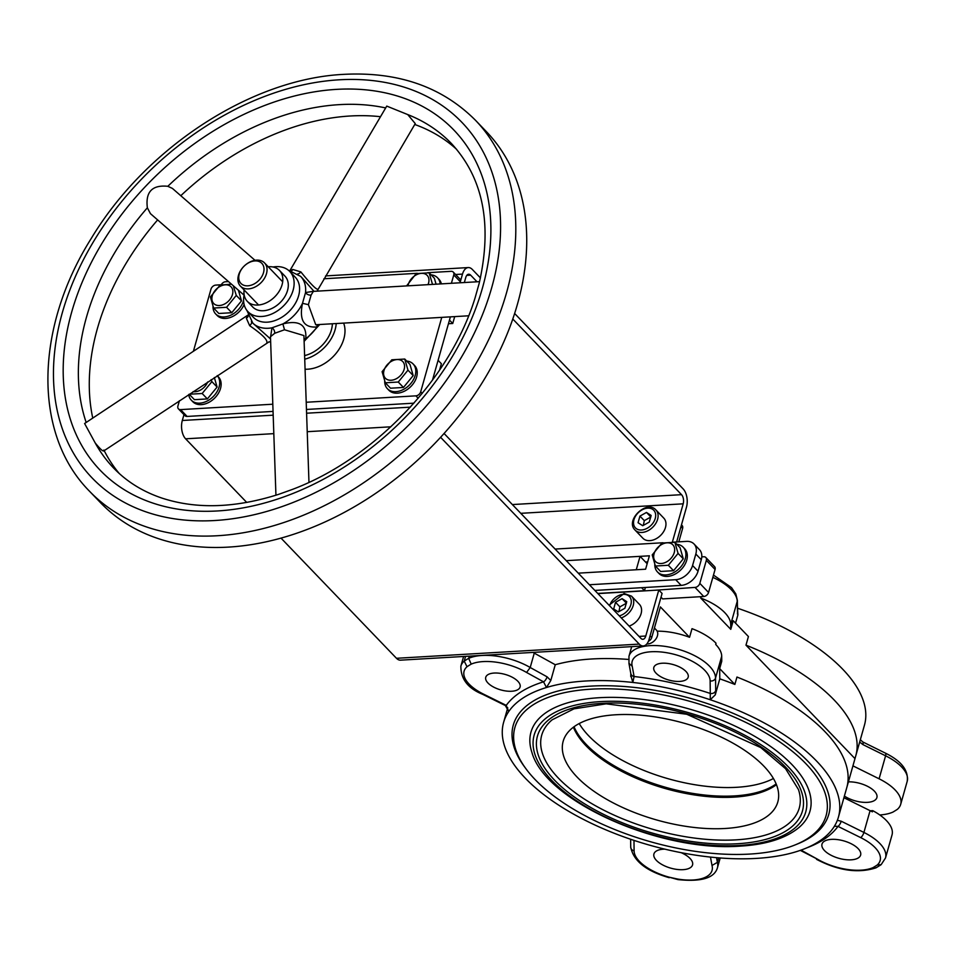 <?xml version="1.0" encoding="UTF-8"?>
<svg xmlns="http://www.w3.org/2000/svg" width="955" height="955" viewBox="0 0 955 955"><rect width="100%" height="100%" fill="white"/><g stroke="black" fill="none" stroke-linecap="round" stroke-linejoin="round"><path stroke-width="1.43" d="M573.406 727.221A111.532 50.281 -164.2 0 0 585.988 745.736A111.532 50.281 -164.2 0 0 683.279 792.948A111.532 50.281 -164.2 0 0 776.451 784.676M870.077 810.664L863.917 832.438L841.224 821.216A4.465 1.516 116.3 0 1 837.989 826.373L860.682 837.607A4.465 1.516 116.3 0 0 863.917 832.438A44.801 20.198 -164.2 0 1 885.512 857.972L892.018 834.98A44.801 20.198 -164.2 0 0 872.727 810.64L872.381 811.857A44.801 20.198 -164.2 0 0 870.077 810.664L843.922 797.723M879.089 778.803L885.595 755.811A4.465 1.516 116.3 0 0 885.428 753.137L862.735 741.916A4.465 1.516 116.3 0 1 862.735 741.916A4.465 1.516 116.3 0 1 862.902 744.59L885.595 755.811A44.801 20.198 15.8 0 1 907.202 781.333L900.696 804.325A44.801 20.198 -164.2 0 0 879.089 778.803L853.34 766.053M859.679 742.047L862.902 744.59M879.758 814.961A44.801 20.198 -164.2 0 0 892.913 812.096A245.363 110.625 -164.2 0 0 897.366 809.339A44.801 20.198 -164.2 0 0 900.696 804.325M737.379 613.922A4.465 3.951 -0.7 0 0 737.511 612.919L737.367 600.373A4.465 3.951 -0.7 0 1 737.224 601.375L737.881 614.913L735.553 623.149M737.475 610.173L737.881 614.925M730.778 629.345L730.718 624.367A44.801 20.198 -164.2 0 0 700.672 598.009L730.778 629.345L733.225 620.726L748.422 636.543L745.974 645.162A173.977 78.441 15.8 0 1 855.787 755.775A173.977 78.441 15.8 0 1 854.88 758.533L745.974 645.162M701.054 596.66L700.672 598.009M628.951 663.415L630.801 673.49A4.465 3.892 -10.4 0 0 634.096 676.522L632.234 666.28L628.927 663.283M632.234 666.28A40.349 18.193 15.8 0 1 668.202 652.993A40.349 18.193 15.8 0 1 710.138 680.891L710.281 693.437A4.465 3.951 -0.7 0 0 715.701 690.561L715.546 678.002A44.801 20.198 -164.2 0 0 674.708 648.278A44.801 20.198 -164.2 0 0 628.963 656.288L628.987 663.558M467.019 666.721A240.899 108.619 15.8 0 1 471.209 664.131A40.349 18.193 15.8 0 1 526.575 672.463L543.538 681.822L546.451 687.516A173.977 78.441 15.8 0 1 632.831 682.455L634.096 676.522A178.442 80.459 -164.2 0 1 710.281 693.437L710.257 699.752A173.977 78.441 15.8 0 1 838.442 817.074A173.977 78.441 15.8 0 1 833.345 827.866A173.977 78.441 15.8 0 1 795.611 851.896A173.977 78.441 15.8 0 1 709.231 856.945A173.977 78.441 15.8 0 1 631.804 839.66A173.977 78.441 15.8 0 1 503.619 722.338A173.977 78.441 15.8 0 1 508.729 711.547L506.245 705.375L483.54 694.142A40.349 18.193 15.8 0 1 467.019 666.721L464.214 661.111L465.563 656.36M630.945 675.794L632.831 682.455A173.977 78.441 15.8 0 1 710.257 699.752L715.259 694.882L715.701 690.561M630.801 673.49L630.778 676.594M715.259 694.882L719.795 678.85L719.676 668.619L721.765 661.218L721.705 656.228A44.801 20.198 -164.2 0 0 715.701 644.446L716.035 643.24A44.801 20.198 -164.2 0 0 692.005 628.665L689.558 637.283A44.801 20.198 -164.2 0 0 657.171 631.171M471.209 664.131L468.666 658.353L469.287 656.145M526.575 672.463L530.204 667.509A44.801 20.198 -164.2 0 0 468.666 658.353A245.363 110.625 -164.2 0 0 464.214 661.111A44.801 20.198 -164.2 0 0 460.883 666.113C460.716 679.005 467.974 688.412 482.645 694.309L505.35 705.542A4.465 1.516 -63.7 0 0 506.245 705.375A178.442 80.459 -164.2 0 1 543.538 681.822A4.465 1.826 -61.1 0 0 547.084 676.82L530.204 667.509L534.263 653.136A44.801 20.198 -164.2 0 0 532.986 652.408M628.486 659.439A173.977 78.441 -164.2 0 0 555.261 664.728L550.808 680.485L546.451 687.516A173.977 78.441 15.8 0 0 508.729 711.547L505.338 705.542M494.177 673.048A17.847 8.046 -164.2 0 0 485.749 677.286A17.847 8.046 -164.2 0 0 500.73 689.892A17.847 8.046 -164.2 0 0 520.093 687.003A17.847 8.046 -164.2 0 0 512.465 677.346A17.847 8.046 -164.2 0 0 494.177 673.048M860.682 837.607A40.349 18.193 15.8 0 1 877.215 865.027L881.167 864.621L885.512 857.972M877.215 865.027A240.899 108.619 15.8 0 1 873.025 867.618L876.01 867.832L880.82 864.884M834.395 826.242L837.989 826.373A178.442 80.459 -164.2 0 1 806.939 847.801M873.025 867.618A40.349 18.193 15.8 0 1 817.647 859.285L800.29 850.368M831.483 839.361A20.079 9.049 -164.2 0 0 821.992 844.136A20.079 9.049 -164.2 0 0 838.848 858.306A20.079 9.049 -164.2 0 0 860.634 855.059A20.079 9.049 -164.2 0 0 852.051 844.196A20.079 9.049 -164.2 0 0 831.483 839.361M710.472 857.089L712 865.469L717.384 862.353L718.661 857.853M712 865.469A40.349 18.193 15.8 0 1 677.68 879.054L677.943 879.603C701.257 882.014 714.412 878.087 717.432 867.797A44.801 20.198 -164.2 0 0 717.384 862.353L716.537 857.674M677.68 879.054A240.899 108.619 15.8 0 1 669.228 877.203L677.943 879.603M737.451 608.192A173.977 78.441 15.8 0 1 864.466 725.12L855.787 755.775M662.257 663.224A17.847 8.046 -164.2 0 0 653.829 667.461A17.847 8.046 -164.2 0 0 668.81 680.055A17.847 8.046 -164.2 0 0 688.173 677.179A17.847 8.046 -164.2 0 0 680.545 667.509A17.847 8.046 -164.2 0 0 662.257 663.224M838.442 817.074L846.775 787.636A173.977 78.441 -164.2 0 0 736.962 677.035L734.861 684.437A173.977 78.441 -164.2 0 0 719.795 678.85M664.847 849.15A20.079 9.049 -164.2 0 0 663.403 849.198A20.079 9.049 -164.2 0 0 653.924 853.961A20.079 9.049 -164.2 0 0 670.768 868.143A20.079 9.049 -164.2 0 0 692.554 864.896A20.079 9.049 -164.2 0 0 681.202 852.684M555.261 664.728L534.263 653.136M708.562 592.458L699.824 583.362A4.465 3.152 136.1 0 1 695.013 587.409L703.751 596.505A4.465 3.152 -43.9 0 0 708.562 592.458L715.068 569.467A4.465 3.152 -43.9 0 0 714.555 566.59L705.817 557.493A4.465 3.152 136.1 0 1 706.33 560.37L715.068 569.467M699.824 583.362L706.33 560.37M661.015 597.197L662.663 598.904L703.751 596.505M648.433 641.235A4.465 3.152 -43.9 0 0 651.716 637.57L660.394 606.926L689.558 637.283M678.814 541.819L682.622 528.378A4.465 3.152 -43.9 0 0 682.097 525.501L681.488 524.856M701.794 556.861L703.68 556.753A4.465 3.152 136.1 0 1 705.817 557.493M649.4 555.798L645.604 569.204L578.253 573.155L636.269 569.753L640.065 556.347L566.255 560.669L649.4 555.798M589.39 584.746L675.698 579.697A15.614 11.042 -43.9 0 0 692.566 565.515L695.825 554.031A15.614 11.042 -43.9 0 0 694.01 543.968A15.614 11.042 -43.9 0 0 686.538 541.378L673.335 542.154M663.021 542.75L555.118 549.065M594.846 590.429L681.166 585.379A15.614 11.042 -43.9 0 0 698.033 571.209L701.28 559.714A15.614 11.042 -43.9 0 0 699.466 549.662L694.01 543.968M640.065 556.347L647.156 563.725L645.532 562.029L647.669 561.91M645.401 587.468L644.482 590.703L641.593 587.695M644.482 590.703L597.746 593.437M654.39 590.297L695.013 587.409M719.676 668.619L734.861 684.437M577.894 735.732L596.935 755.56M856.062 754.796L845.115 793.51M773.431 778.504A111.532 50.281 15.8 0 1 668.452 778.814A111.532 50.281 15.8 0 1 579.207 723.544M615.856 714.758A111.532 50.281 -164.2 0 0 563.175 741.259A111.532 50.281 -164.2 0 0 656.801 820.011A111.532 50.281 -164.2 0 0 777.8 801.985A111.532 50.281 -164.2 0 0 730.157 741.617A111.532 50.281 -164.2 0 0 615.856 714.758M776.152 783.936A111.532 50.281 15.8 0 1 682.909 791.576A111.532 50.281 15.8 0 1 586.334 744.518A111.532 50.281 15.8 0 1 574.039 726.743M870.303 810.783L872.727 810.64M848.864 781.847A20.079 9.049 15.8 0 1 868.847 787.015A20.079 9.049 15.8 0 1 876.893 797.592A20.079 9.049 15.8 0 1 864.251 802.367A20.079 9.049 15.8 0 1 844.387 796.064M591.276 689.164A161.717 72.914 15.8 0 1 788.233 748.075A161.717 72.914 15.8 0 1 794.751 845.068A161.717 72.914 15.8 0 1 526.169 769.062A161.717 72.914 15.8 0 1 591.276 689.164M794.751 845.068L797.007 844.16A163.95 73.917 -164.2 0 0 790.394 745.831A163.95 73.917 -164.2 0 0 590.727 686.12A163.95 73.917 -164.2 0 0 524.725 767.104L526.169 769.062M798.738 827.722A144.981 65.37 -164.2 0 0 688.292 708.717A144.981 65.37 -164.2 0 0 531.851 752.206C545.269 801.758 661.003 852.421 740.423 846.106C766.089 844.59 785.523 838.454 798.738 827.722M736.042 839.851A133.831 60.344 15.8 0 1 583.708 798.631A133.831 60.344 15.8 0 1 552.109 719.831L573.979 708.849L606.186 703.835L686.729 714.256L760.777 747.574L785.583 768.727L798.464 789.546A133.831 60.344 15.8 0 1 736.042 839.851M480.449 277.917L472.295 269.429A13.382 7.294 86.7 0 0 468.26 267.567A13.382 7.294 86.7 0 0 462.495 274.097L460.322 281.761A4.465 3.152 136.1 0 0 459.809 278.884L453.243 272.068A4.465 3.152 136.1 0 1 453.768 274.933L451.405 283.289M193.399 351.285L210.983 289.138A4.465 3.152 136.1 0 1 215.806 285.091L221.226 284.769A13.382 7.294 -93.3 0 1 225.487 281.761L228.496 281.594M477.023 281.785L470.672 275.171A6.697 3.641 86.7 0 0 468.654 274.24A6.697 3.641 86.7 0 0 465.765 277.511L464.345 282.525M454.699 316.606L452.754 323.482L448.444 323.745M439.575 370.086L441.377 363.724L438.094 360.31L432.484 380.138L450.39 316.857L449.483 320.08L452.754 323.482M676.641 541.963L686.466 507.236A13.382 7.294 86.7 0 0 683.171 488.924L514.673 313.538M512.835 319.065L681.536 494.666A6.697 3.641 -93.3 0 1 683.195 503.822L672.368 542.082M304.729 359.199A33.461 23.66 -43.9 0 0 336.208 323.542M343.633 323.112A33.461 23.66 136.1 0 1 335.73 353.78A33.461 23.66 136.1 0 1 305.075 369.227M272.796 404.216L180.567 409.611A4.465 3.152 136.1 0 1 178.442 408.871A4.465 3.152 136.1 0 1 177.917 406.006L179.409 400.73M273.046 411.414L187.12 416.44A4.465 3.152 136.1 0 1 184.995 415.7L178.442 408.871M441.759 317.37L420.701 391.801A4.465 3.152 136.1 0 1 415.879 395.848L306.209 402.258M413.909 403.165L306.46 409.456M427.649 272.7L451.118 271.327A4.465 3.152 136.1 0 1 453.243 272.068M323.912 278.765L417.323 273.297M254.901 260.918A14.504 10.254 136.1 0 1 260.13 278.979A14.504 10.254 136.1 0 1 239.108 280.209A14.504 10.254 136.1 0 1 254.901 260.918M256.537 260.142A16.724 11.83 -43.9 0 0 240.672 270.408A16.724 11.83 -43.9 0 0 240.409 286.094A16.724 11.83 -43.9 0 0 248.407 288.876A16.724 11.83 -43.9 0 0 264.272 278.609A16.724 11.83 -43.9 0 0 264.535 262.923A16.724 11.83 -43.9 0 0 256.537 260.142M244.11 289.95A22.311 15.769 -43.9 0 0 247.309 301.338A22.311 15.769 -43.9 0 0 274.324 297.256A22.311 15.769 -43.9 0 0 279.481 270.432A22.311 15.769 -43.9 0 0 268.236 266.767M279.481 270.432L284.948 276.114A22.311 15.769 136.1 0 1 279.791 302.938A22.311 15.769 136.1 0 1 252.777 307.021L247.309 301.338M244.146 294.749A28.996 20.509 -43.9 0 0 247.954 311.652A28.996 20.509 -43.9 0 0 283.074 306.352A28.996 20.509 -43.9 0 0 289.771 271.483A28.996 20.509 -43.9 0 0 273.035 266.994M289.771 271.483L295.238 277.165A28.996 20.509 136.1 0 1 288.529 312.046A28.996 20.509 136.1 0 1 253.409 317.346L247.954 311.652M332.376 323.769A28.996 20.509 136.1 0 1 304.609 355.594M275.935 495.215L270.48 336.733L274.706 333.283A4.465 3.08 64.1 0 0 271.948 327.828L270.504 337.509M274.706 333.283L284.495 329.773L282.883 323.912L271.948 327.828A33.461 23.66 -43.9 0 1 252.383 322.706A33.461 23.66 -43.9 0 1 251.404 321.596M284.495 329.773L303.917 335.575L308.966 482.335M304.036 339.013A4.465 2.459 -159.1 0 1 305.767 338.691C306.889 324.819 299.261 319.901 282.883 323.912A33.461 23.66 -43.9 0 0 302.496 303.308C299.046 320.116 303.857 328.007 316.917 326.968L319.352 324.533M304.096 340.672L305.767 338.691A33.461 23.66 136.1 0 0 316.917 326.968A4.465 2.758 67.8 0 1 317.549 324.628M313.144 291.371L305.552 292.528L302.496 303.308L308.381 304.669L311.115 295.023A4.465 3.343 21.1 0 1 305.552 292.528A33.461 23.66 -43.9 0 0 300.634 276.353L288.589 270.384M270.551 338.977L252.562 322.897M289.89 270.599L386.751 106.1L407.737 114.576A234.202 165.633 -43.9 0 1 451.417 143.525C483.254 177.905 492.494 224.544 479.147 283.444L475.136 297.662C450.676 378.574 374.205 458.806 292.003 489.569L278.765 494.308C235.36 508.108 196.396 509.373 161.908 498.08C142.773 491.622 126.681 481.607 113.621 468.046A234.202 165.633 -43.9 0 1 95.202 442.941L84.601 423.507L247.882 315.114M317.681 289.234C315.866 289.281 310.268 283.504 300.861 271.912A4.465 1.886 -55.1 0 1 297.781 273.906M302.544 278.335L313.968 291.323M300.861 271.912L292.767 269.453A4.465 3.557 -100.8 0 1 291.454 270.969M292.767 269.453L290.308 270.695M407.737 114.576L415.27 123.613L317.06 291.144M247.906 315.186L246.354 318.206A4.465 3.736 -176.5 0 0 248.193 316.01M246.354 318.206L249.673 325.691A4.465 1.934 139.9 0 0 251.559 321.799M249.673 325.691C261.992 334.214 267.71 339.873 266.839 342.642M268.785 341.902A4.465 4.417 -94.4 0 1 270.659 342.069L269.047 341.878M103.868 450.02C103.904 452.407 101.015 450.044 95.202 442.941M244.062 295.131L150.436 213.645L147.357 207.796C145.375 191.871 152.191 184.709 167.817 186.297L172.401 188.41L255.021 260.309M315.735 324.736L308.381 304.669M311.115 295.023L313.371 291.359M157.635 219.913A234.202 165.633 -43.9 0 0 92.754 418.087M380.508 116.701A234.202 165.633 -43.9 0 0 180.793 195.715M456.609 149.326A234.202 165.633 -43.9 0 0 414.757 124.484M104.191 450.653A234.202 165.633 -43.9 0 0 119.22 473.465M89.495 491.216L100.418 502.593A267.663 189.293 -43.9 0 0 424.581 453.661A267.663 189.293 -43.9 0 0 486.465 131.718L475.542 120.342C442.261 86.941 398.486 71.601 344.206 74.335C251.619 78.585 146.079 147.392 91.322 238.332C34.834 327.983 32.697 433.94 89.495 491.216A267.663 189.293 -43.9 0 0 413.658 442.284A267.663 189.293 -43.9 0 0 475.542 120.342M643.288 645.962L400.515 660.168A13.382 7.294 -93.3 0 1 396.48 658.293L639.253 644.1A13.382 7.294 86.7 0 0 643.288 645.962A13.382 7.294 86.7 0 0 649.066 639.42L662.078 593.449L658.795 590.035L597.89 593.592M444.075 433.486L640.889 638.346A6.697 3.641 86.7 0 0 642.906 639.277A6.697 3.641 86.7 0 0 645.783 636.006L658.795 590.035M273.81 433.642L185.604 438.811A13.382 7.294 -93.3 0 1 182.31 420.487L183.969 414.625M185.604 438.811L246.736 502.437M280.973 538.071L396.48 658.293M639.253 644.1L440.601 437.306M655.93 509.946L663.797 518.135A14.504 10.254 136.1 0 1 660.442 535.576A14.504 10.254 136.1 0 1 642.882 538.226L635.015 530.037A14.504 10.254 -43.9 0 0 641.951 532.448A14.504 10.254 -43.9 0 0 655.703 523.543A14.504 10.254 -43.9 0 0 655.93 509.946C646.666 499.441 624.892 520.356 635.015 530.037M651.143 515.437L649.269 522.075L642.727 525.716L638.059 522.731L639.934 516.094L646.475 512.441L651.143 515.437M650.844 516.989L644.315 520.642L639.934 516.094M650.737 516.882L646.475 512.441M644.315 520.642L643.288 525.405M654.426 628.02L656.395 630.085A8.917 6.315 136.1 0 1 657.434 635.827A8.917 6.315 136.1 0 1 646.857 643.921M621.251 617.909A14.504 10.254 -43.9 0 0 633.225 605.494A14.504 10.254 -43.9 0 0 631.542 596.159L639.408 604.348A14.504 10.254 136.1 0 1 641.091 613.683A14.504 10.254 136.1 0 1 629.118 626.098M613.671 608.932L615.545 602.295L622.087 598.654L626.755 601.65L624.868 608.275L618.327 611.928L613.671 608.932M626.456 603.202L619.914 606.855L618.9 611.618M619.914 606.855L615.545 602.295M622.087 598.654L626.337 603.082M674.851 542.285L678.074 553.399L668.345 565.276L655.405 566.029L652.193 554.915L661.911 543.049L674.851 542.285L680.067 547.704L683.279 558.83L678.074 553.399M674.254 552.563A12.045 8.523 -43.9 0 0 661.66 544.493A12.045 8.523 -43.9 0 0 656.586 562.411A12.045 8.523 -43.9 0 0 674.254 552.563M683.279 558.83L673.562 570.696L660.621 571.46L655.405 566.029M673.562 570.696L668.345 565.276M676.773 544.29A17.847 12.618 136.1 0 1 683.207 547.215A17.847 12.618 136.1 0 1 685.284 558.711A17.847 12.618 136.1 0 1 672.774 573.084A17.847 12.618 136.1 0 1 657.47 571.95A17.847 12.618 136.1 0 1 654.784 564.453M683.207 547.215L684.651 548.719A17.847 12.618 136.1 0 1 686.717 560.215A17.847 12.618 136.1 0 1 674.218 574.576A17.847 12.618 136.1 0 1 658.914 573.442L657.47 571.95M406.555 285.915L416.213 273.596L429.153 272.832L432.376 283.945L431.779 284.435M428.007 284.662A12.045 8.523 -43.9 0 0 422.146 273.345A12.045 8.523 -43.9 0 0 408.382 284.292A12.045 8.523 -43.9 0 0 408.06 285.82M429.153 272.832L434.37 278.251L436.077 284.184M431.075 274.837A17.847 12.618 136.1 0 1 437.509 277.762A17.847 12.618 136.1 0 1 440.16 283.945M437.509 277.762L438.954 279.266A17.847 12.618 136.1 0 1 441.365 283.874M233.271 285.736L236.279 295.417L226.562 307.295L213.622 308.047L210.398 296.933L220.128 285.068L231.456 284.16M212.297 295.764A12.045 8.523 -43.9 0 0 224.891 303.833A12.045 8.523 -43.9 0 0 229.952 285.915A12.045 8.523 -43.9 0 0 212.297 295.764M238.416 290.213L241.496 300.849L236.279 295.417M241.496 300.849L231.767 312.715L226.562 307.295M231.767 312.715L218.826 313.479L213.622 308.047M243.585 300.371A17.847 12.618 136.1 0 1 231.158 315.007A17.847 12.618 136.1 0 1 215.687 313.968A17.847 12.618 136.1 0 1 213.001 306.471M244.122 304.526A17.847 12.618 136.1 0 1 231.277 317.108A17.847 12.618 136.1 0 1 217.119 315.46L215.687 313.968M214.338 377.535L217.095 387.05L207.378 398.927L194.438 399.679L189.209 394.224L202.162 393.508L211.891 381.63L211.127 379.672M193.101 391.634A12.045 8.523 -43.9 0 0 207.677 381.964M217.095 387.05L211.891 381.63M207.378 398.927L202.162 393.508M191.287 400.169L192.731 401.673A17.847 12.618 136.1 0 0 214.338 398.414A17.847 12.618 136.1 0 0 218.468 376.95L217.215 375.637A17.847 12.618 136.1 0 1 212.762 397.041A17.847 12.618 136.1 0 1 191.287 400.169A17.847 12.618 136.1 0 1 188.708 394.558M385.319 382.788L382.096 371.674L391.825 359.796L404.765 359.044L407.976 370.158L398.259 382.036L385.319 382.788L390.523 388.208L403.464 387.455L398.259 382.036M383.994 370.504A12.045 8.523 -43.9 0 0 396.588 378.574A12.045 8.523 -43.9 0 0 401.649 360.656A12.045 8.523 -43.9 0 0 383.994 370.504M404.765 359.044L409.97 364.464L413.193 375.578L407.976 370.158M413.193 375.578L403.464 387.455M406.687 361.038A17.847 12.618 136.1 0 1 413.121 363.974A17.847 12.618 136.1 0 1 408.991 385.438A17.847 12.618 136.1 0 1 387.384 388.697A17.847 12.618 136.1 0 1 384.698 381.2M413.121 363.974L414.554 365.479A17.847 12.618 136.1 0 1 410.435 386.942A17.847 12.618 136.1 0 1 388.828 390.201L387.384 388.697M712.836 577.369A44.801 20.198 15.8 0 1 737.224 601.375L730.718 624.367M710.138 680.891A4.465 3.951 -0.7 0 0 715.546 678.002L721.705 656.228M482.645 694.309A4.465 1.516 -63.7 0 0 483.54 694.142M550.808 680.485L547.084 676.82M841.224 821.216L837.356 820.321M817.647 859.285L801.03 850.117M669.228 877.203A40.349 18.193 15.8 0 1 634.096 850.857A4.465 3.951 179.3 0 1 630.718 847.085C633.392 860.933 646.237 871.139 669.24 877.693M634.096 850.857L633.977 840.376M651.716 637.57L650.068 635.863M680.975 526.659L682.622 528.378M701.28 559.714L695.825 554.031M698.033 571.209L692.566 565.515M681.166 585.379L675.698 579.697M739.075 845.485A141.125 63.627 -164.2 0 0 737.714 731.578A141.125 63.627 -164.2 0 0 533.057 743.551A141.125 63.627 -164.2 0 0 739.075 845.485M737.391 843.743A137.699 62.087 15.8 0 1 536.388 744.279A137.699 62.087 15.8 0 1 736.066 732.592A137.699 62.087 15.8 0 1 737.391 843.743M462.495 274.097L455.595 274.503M470.672 275.171L466.756 275.398M683.195 503.822L520.773 513.324M512.358 504.562L681.536 494.666M180.567 409.611L187.12 416.44M415.879 395.848L418.171 398.235M420.701 391.801L422.217 393.388M453.768 274.933L460.322 281.761M147.357 207.796A234.202 165.633 -43.9 0 0 86.177 422.456M385.677 107.939A234.202 165.633 -43.9 0 0 339.443 104.632A234.202 165.633 -43.9 0 0 167.817 186.297M336.685 89.364A245.363 173.512 -43.9 0 0 69.333 415.867A245.363 173.512 -43.9 0 0 425.154 395.06A245.363 173.512 -43.9 0 0 336.685 89.364M339.395 79.79A256.513 181.402 -43.9 0 0 59.89 421.131A256.513 181.402 -43.9 0 0 431.875 399.369A256.513 181.402 -43.9 0 0 339.395 79.79M639.014 636.412L645.783 636.006M182.31 420.487L273.178 415.174M306.591 413.217L410.328 407.152M390.846 426.801L307.224 431.696M641.509 530.001A12.713 8.989 136.1 0 1 636.925 514.16A12.713 8.989 136.1 0 1 655.369 513.086A12.713 8.989 136.1 0 1 641.509 530.001M609.6 605.78A12.713 8.989 136.1 0 1 623.293 594.368A12.713 8.989 136.1 0 1 631.112 603.584A12.713 8.989 136.1 0 1 619.294 615.868M885.428 753.137C901.436 761.04 908.694 770.434 907.202 781.333M862.747 741.916L860.336 739.695M713.481 575.077L731.53 587.612L735.816 593.926L737.367 600.373M631.697 646.642L628.963 656.288M463.617 656.467L460.883 666.113M876.01 867.832C858.151 873.574 838.323 870.745 816.525 859.333M630.718 847.085L630.634 839.266M720.213 857.972L717.432 867.797M503.619 722.338L507.75 707.751M325.595 275.911L468.26 267.567M282.692 281.821L264.535 262.923M258.566 304.991L240.409 286.094M304.12 341.341L319.758 324.509M246.903 310.435L252.86 323.208M302.616 278.406L300.634 276.353M103.689 450.987L269.012 341.878M315.663 324.748L468.63 315.795M313.312 291.371L479.589 281.641M609.075 605.243L624.069 593.497L631.542 596.159"/></g></svg>

